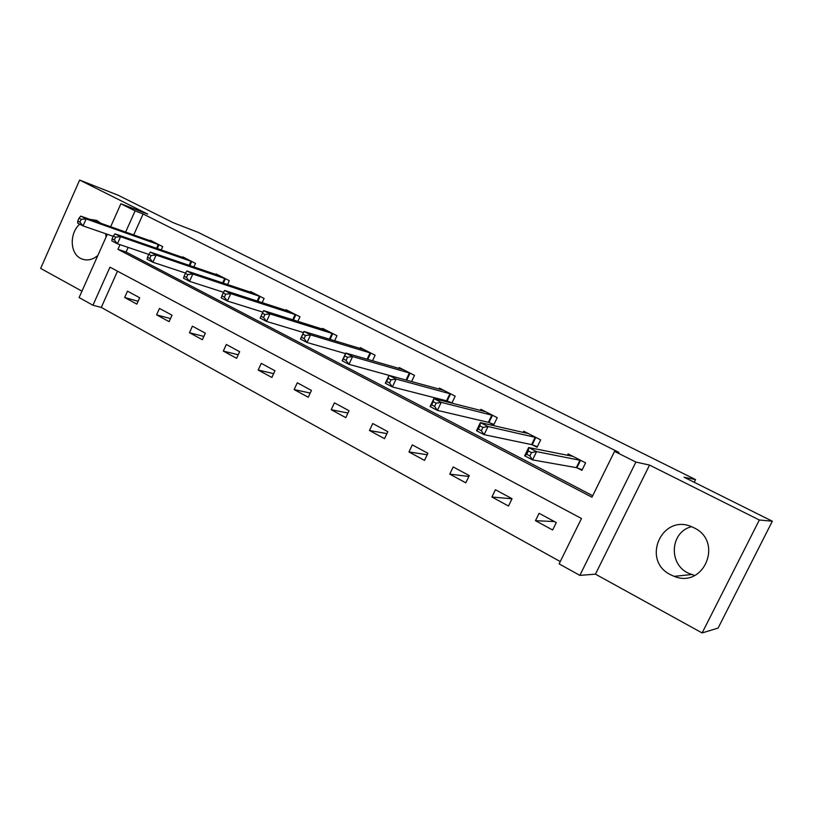 <?xml version="1.0" encoding="UTF-8"?>
<svg xmlns="http://www.w3.org/2000/svg" width="813" height="813" viewBox="0 0 813 813"><rect width="100%" height="100%" fill="white"/><g stroke="black" fill="none" stroke-linecap="round" stroke-linejoin="round"><path stroke-width="1.22" d="M79.704 224.154C69.4 233.25 69.867 253.219 80.578 258.371L81.595 258.869C87.123 261.014 92.54 259.886 97.845 255.495M105.985 237.223L105.771 233.748M100.873 223.29L96.818 220.414L89.613 219.286M694.648 575.482L687.981 573.023C668.022 563.439 670.522 531.702 691.538 526.702M670.552 574.74L674.15 576.356C704.048 588.825 723.621 541.458 694.078 527.85L692.29 527.007C662.219 512.861 640.786 560.228 670.552 574.74M117.499 271.186L101.279 307.436L92.946 305.251L79.105 297.568L107.296 234.276M694.211 482.282L695.552 479.599L198.24 232.396L173.525 222.833L118.098 195.211L79.644 180.059L40.65 268.412L81.961 291.176M695.552 479.599L684.068 477.221L772.35 521.214L718.103 628.063L702.127 632.941L759.342 520.005L649.526 465.077L635.898 462.069L579.852 575.38L559.12 563.876L581.478 518.501L109.968 267.162L92.946 305.251M649.526 465.077L595.441 574.151L702.127 632.941M595.441 574.151L579.852 575.38M101.279 307.436L560.269 561.559M772.35 521.214L759.342 520.005M556.285 522.576L539.09 513.298L535.482 520.686L552.637 530.005L556.285 522.576M512.048 498.704L495.422 489.731L491.906 497.007L508.491 506.021L512.048 498.704M469.274 475.615L453.197 466.947L449.752 474.111L465.798 482.831L469.274 475.615M427.892 453.288L412.333 444.884L408.959 451.947L424.498 460.392L427.892 453.288M387.831 431.662L372.761 423.532L369.468 430.494L384.508 438.664L387.831 431.662M349.031 410.728L334.438 402.852L331.216 409.711L345.789 417.628L349.031 410.728M311.44 390.433L297.284 382.801L294.133 389.569L308.259 397.242L311.44 390.433M274.987 370.769L261.268 363.36L258.188 370.037L271.888 377.476L274.987 370.769M239.642 351.683L226.329 344.499L223.311 351.084L236.593 358.309L239.642 351.683M205.333 333.178L192.417 326.196L189.459 332.7L202.356 339.712L205.333 333.178M172.031 315.2L159.48 308.432L156.584 314.844L169.114 321.643L172.031 315.2M139.694 297.741L127.499 291.166L124.653 297.497L136.828 304.103L139.694 297.741M120.009 244.672L117.936 249.317L591.966 497.21L614.547 451.357L618.876 452.384L143.098 213.961L133.708 234.957M128.139 247.416L126.076 252.02L592.697 495.727M577.189 467.922L581.915 470.351L585.594 462.851L568.135 453.928L567.433 455.351M532.505 444.914L537.068 447.262L540.665 439.874L523.775 431.246L523.176 432.486M489.294 422.669L493.715 424.935L497.221 417.669L480.89 409.315L480.371 410.402M451.855 403.146L455.189 396.175L439.396 388.096L438.929 389.061M447.496 401.144L450.93 402.913M411.581 381.571L414.518 375.382L399.224 367.557L398.807 368.421M372.517 360.799L375.128 355.24L360.311 347.659L359.946 348.442M334.621 340.759L336.968 335.728L322.609 328.381L322.273 329.102M297.853 321.399L299.977 316.816L286.054 309.692L285.749 310.342M262.172 302.68L264.103 298.473L250.597 291.562L250.323 292.162M227.528 284.55L229.296 280.678L216.187 273.971L215.933 274.53M193.89 266.989L195.516 263.402L182.783 256.888L182.549 257.406M161.198 249.957L162.702 246.624L150.334 240.292L150.11 240.78M110.649 226.756L120.883 203.768L147.773 214.134L79.644 180.059M120.883 203.768L135.1 210.892L125.639 232.081M143.098 213.961L135.1 210.892M614.547 451.357L635.898 462.069M126.076 252.02L117.936 249.317M554.415 521.57L535.482 520.686M511.997 498.806L491.906 497.007M468.857 476.479L449.752 474.111M427.191 454.741L408.959 451.947M386.917 433.593L369.468 430.494M347.944 413.034L331.216 409.711M310.22 393.055L294.133 389.569M273.666 373.634L258.188 370.037M238.229 354.763L223.311 351.084M203.85 336.43L189.459 332.7M170.496 318.594L156.584 314.844M138.108 301.267L124.653 297.497M582.21 469.751L576.326 467.638L532.545 459.894L524.659 455.788L528.663 447.536L572.819 456.327M528.328 450.951L528.663 447.536L536.57 451.622L532.545 459.894L529.883 455.91L531.499 452.587L528.328 450.951L526.722 454.264L529.883 455.91M580.858 460.432L536.57 451.622L531.499 452.587M524.659 455.788L526.722 454.264M537.342 446.703L531.6 444.609L484.091 434.67L476.499 430.717L480.402 422.608L528.308 433.563M479.883 425.86L480.402 422.608L488.013 426.54L484.091 434.67L481.367 430.697L482.932 427.435L479.883 425.86L478.318 429.112L481.367 430.697M536.082 437.536L488.013 426.54L482.932 427.435M476.499 430.717L478.318 429.112M493.958 424.416L488.369 422.343L437.404 410.372L430.087 406.561L433.888 398.573L485.27 411.612M433.207 401.673L433.888 398.573L441.225 402.364L437.404 410.372L434.62 406.409L436.144 403.197L433.207 401.673L431.683 404.884L434.62 406.409M492.79 415.402L441.225 402.364L436.144 403.197M430.087 406.561L431.683 404.884M443.624 390.301L389.041 375.403L396.114 379.061L392.394 386.937L385.332 383.258L389.041 375.403L386.714 381.521L389.549 382.994L391.043 379.834L388.208 378.37M450.91 393.99L396.114 379.061L391.043 379.834M451.998 402.852L446.54 400.809L392.394 386.937L389.549 382.994M385.332 383.258L386.714 381.521M407.211 380.382L348.97 364.326L342.151 360.779L345.769 353.055L403.329 369.661M344.783 355.881L345.769 353.055L352.598 356.582L348.97 364.326L346.074 360.403L347.527 357.293L344.783 355.881L343.33 358.98L346.074 360.403M410.372 373.258L352.598 356.582L347.527 357.293M342.151 360.779L343.33 358.98M345.505 353.614L307.04 342.507L300.454 339.072L303.981 331.47L364.295 349.702M302.873 334.163L303.981 331.47L310.586 334.875L307.04 342.507L304.092 338.594L305.515 335.535L302.873 334.163L301.46 337.222L304.092 338.594M371.114 353.188L310.586 334.875L305.515 335.535M300.454 339.072L301.46 337.222M333.076 333.737L269.997 313.909L263.615 310.617L326.47 330.352M303.473 332.558L266.532 321.42L260.17 318.107L261.003 316.206L263.554 317.527L264.936 314.519L262.386 313.198L261.003 316.206M264.936 314.519L269.997 313.909L266.532 321.42L263.554 317.527M263.615 310.617L262.386 313.198M296.206 314.885L230.77 293.645L224.601 290.454L289.794 311.603M262.894 312.141L227.386 301.034L221.238 297.832L221.898 295.881L224.368 297.172L225.719 294.204L223.25 292.924L221.898 295.881M225.719 294.204L230.77 293.645L227.386 301.034L224.368 297.172M224.601 290.454L223.25 292.924M260.445 296.603L192.833 274.042L186.868 270.963L254.225 293.422M223.585 292.314L189.531 281.328L183.575 278.229L184.094 276.237L186.472 277.477L187.803 274.56L185.415 273.32L184.094 276.237M187.803 274.56L192.833 274.042L189.531 281.328L186.472 277.477M186.868 270.963L185.415 273.32M225.75 278.859L156.116 255.079L150.344 252.091L219.703 275.77M185.567 273.077L152.885 262.253L147.123 259.256L147.499 257.223L149.805 258.432L151.106 255.546L148.789 254.357L147.499 257.223M151.106 255.546L156.116 255.079L152.885 262.253L149.805 258.432M150.344 252.091L148.789 254.357M192.061 261.634L120.578 236.715L114.989 233.829L186.197 258.636M148.769 254.408L117.418 243.788L111.838 240.882L112.082 238.819L114.318 239.987L115.578 237.152L113.342 235.994L112.082 238.819M115.578 237.152L120.578 236.715L117.418 243.788L114.318 239.987M114.989 233.829L113.342 235.994M159.348 244.906L86.148 218.931L80.731 216.126L153.657 242M113.2 236.319L83.058 225.902L77.652 223.087L77.763 220.994L79.928 222.122L81.168 219.327L79.003 218.199L77.763 220.994M81.168 219.327L86.148 218.931L83.058 225.902L79.928 222.122M80.731 216.126L79.003 218.199M580.553 460.321L576.884 467.8M579.994 460.138L576.326 467.638M535.767 437.414L532.19 444.792M535.188 437.231L531.6 444.609M492.475 415.28L488.969 422.547M491.865 415.077L488.369 422.343M450.585 393.858L447.17 401.022M449.965 393.644L446.54 400.809M410.047 373.126L406.703 380.189M409.396 372.903L406.053 379.966M370.779 353.055L367.781 359.427M370.118 352.822L367.11 359.234M332.741 333.604L330.048 339.377M332.06 333.36L329.356 339.163M295.861 314.743L293.432 320.007M295.17 314.489L292.721 319.783M260.099 296.46L257.884 301.277M259.398 296.196L257.172 301.054M225.394 278.717L223.372 283.158M224.683 278.442L222.64 282.914M191.716 261.491L189.846 265.607M190.984 261.217L189.114 265.353M159.002 244.764L157.275 248.585M158.261 244.479L156.533 248.331M81.595 258.869L84.318 259.703M674.15 576.356L691.416 574.547"/></g></svg>
